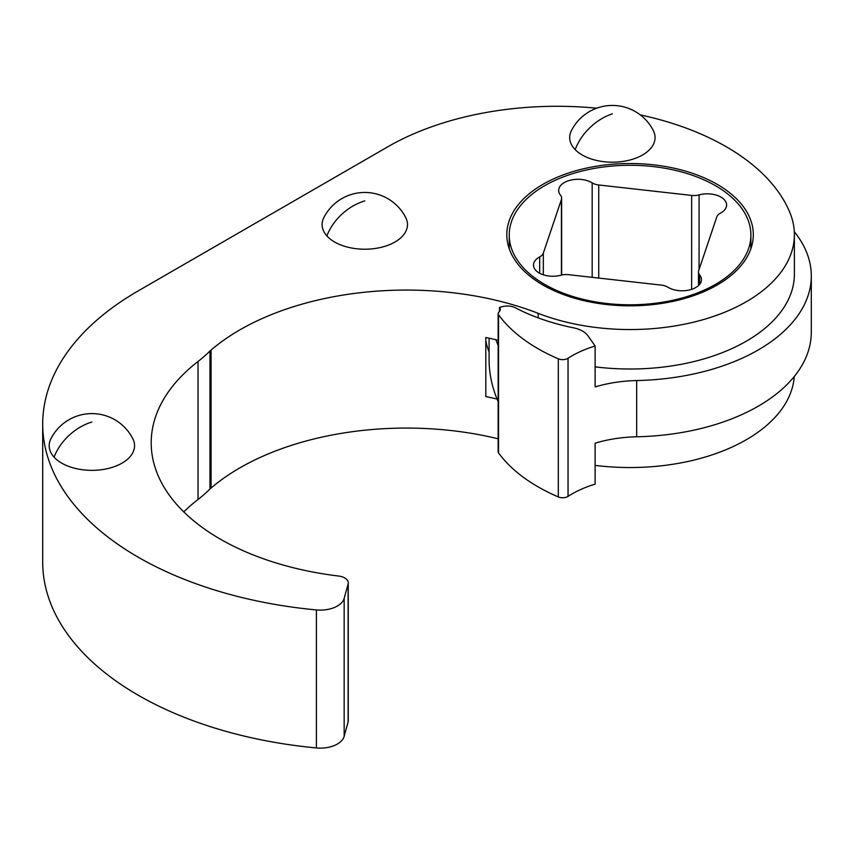 <?xml version="1.0" encoding="UTF-8"?>
<svg xmlns="http://www.w3.org/2000/svg" width="854" height="854" viewBox="0 0 854 854"><rect width="100%" height="100%" fill="white"/><g stroke="black" fill="none" stroke-linecap="round" stroke-linejoin="round"><path stroke-width="1.28" d="M209.956 488.99L211.077 488.029L211.077 350.033L209.956 350.994L209.956 488.99A179.116 103.409 0 0 1 198.043 499.473A235.619 136.032 0 0 0 183.759 511.877M538.169 317.869L538.169 313.333A235.619 136.032 0 0 0 211.077 350.033M498.16 340.276A235.619 136.032 0 0 0 485.809 337.49L485.809 396.566A235.619 136.032 0 0 1 497.092 399.085M498.16 438.807A235.619 136.032 0 0 0 211.077 488.029M595.121 465.377A164.331 94.869 0 0 0 794.252 376.529M538.169 313.333A164.331 94.869 0 0 0 707.208 318.446A164.331 94.869 0 0 0 794.38 234.679A164.331 94.869 0 0 0 790.174 213.329A239.237 138.124 0 0 0 640.297 114.906M596.732 108.191A239.237 138.124 0 0 0 387.897 146.739L138.252 290.862A326.239 188.35 0 0 0 42.7 424.054A326.239 188.35 0 0 0 316.407 609.937A24.168 13.952 0 0 0 344.162 598.355L348.112 583.955A12.084 6.971 0 0 0 348.261 582.866A12.084 6.971 0 0 0 338.515 576.023A235.619 136.032 0 0 1 151.201 442.874A235.619 136.032 0 0 1 198.043 361.477A179.116 103.409 0 0 0 209.956 350.994M42.7 424.054L42.7 562.049A326.239 188.35 0 0 0 316.407 747.944A24.168 13.952 0 0 0 344.162 736.351L344.162 598.355M348.112 583.955L348.112 721.95L344.162 736.351M348.112 721.95A12.084 6.971 0 0 0 348.261 720.861L348.261 582.866M595.121 366.846A164.331 94.869 0 0 0 794.38 274.134L794.38 234.679M732.23 274.465A123.243 71.16 0 0 0 753.303 234.679A123.243 71.16 0 0 0 666.088 166.626A123.243 71.16 0 0 0 527.879 194.883A123.243 71.16 0 0 0 506.806 234.679A123.243 71.16 0 0 0 594.021 302.722A123.243 71.16 0 0 0 732.23 274.465M499.526 307.429L502.045 306.725A12.084 6.971 180 0 1 515.464 307.835A170.373 98.359 180 0 0 573.578 327.84A24.168 13.952 180 0 1 587.968 335.782L595.121 346.019L595.121 386.958A96.662 55.809 180 0 1 636.668 380.553A181.24 104.636 0 0 0 811.3 275.991L811.3 332.217A181.24 104.636 0 0 1 636.668 436.789A96.662 55.809 180 0 0 595.121 443.194L595.121 484.133A96.662 55.809 180 0 0 568.049 496.366A7.248 4.185 0 0 1 558.313 496.932A183.332 105.853 0 0 1 498.533 452.866A4.836 2.786 0 0 1 498.16 451.787L498.16 313.664A4.836 2.786 0 0 1 498.544 312.575L499.686 311.016A7.494 4.323 0 0 0 500.284 309.329A7.494 4.323 0 0 0 499.526 307.429L499.526 311.24M498.16 313.664A4.836 2.786 0 0 0 498.533 314.742A183.332 105.853 0 0 0 558.313 358.819A7.248 4.185 0 0 0 568.049 358.242A96.662 55.809 180 0 1 595.121 346.019M811.3 275.991A181.24 104.636 0 0 0 794.305 231.744M485.809 340.693A144.999 83.713 0 0 0 489.096 351.848M659.256 302.732A120.83 69.761 180 0 1 509.23 235.042A120.83 69.761 180 0 1 591.683 168.9A120.83 69.761 180 0 1 600.864 167.352A120.83 69.761 180 0 1 717.776 187.069A120.83 69.761 180 0 1 750.89 235.042A120.83 69.761 180 0 1 659.256 302.732M568.476 274.678A12.084 6.971 0 0 0 561.035 275.202A19.332 11.166 0 0 1 533.504 265.092A19.332 11.166 0 0 1 539.685 256.915A12.084 6.971 0 0 0 543.325 253.136L561.42 199.494A12.084 6.971 0 0 0 561.644 198.16A12.084 6.971 0 0 0 560.502 195.192A19.332 11.166 0 0 1 558.665 190.463A19.332 11.166 0 0 1 570.942 180.066A19.332 11.166 0 0 1 592.174 182.873A12.084 6.971 0 0 0 598.729 184.976L691.633 195.417A12.084 6.971 0 0 0 699.074 194.883A19.332 11.166 0 0 1 726.615 204.992A19.332 11.166 0 0 1 720.424 213.18A12.084 6.971 0 0 0 716.784 216.959L698.7 270.601A12.084 6.971 0 0 0 698.476 271.935A12.084 6.971 0 0 0 699.618 274.892A19.332 11.166 0 0 1 701.444 279.632A19.332 11.166 0 0 1 689.167 290.018A19.332 11.166 0 0 1 667.935 287.222A12.084 6.971 0 0 0 661.391 285.119L568.476 274.678M498.16 345.358A297.171 171.569 180 0 1 495.864 339.721M498.16 401.593A297.171 171.569 180 0 1 489.096 359.566L489.096 338.184M575.18 149.642A42.689 24.649 180 0 1 571.401 130.641A45.913 45.913 0 0 1 653.353 130.641A42.689 24.649 180 0 1 628.939 160.264A42.689 24.649 180 0 1 575.18 149.642A45.913 32.666 135.7 0 1 612.371 113.87M326.879 235.896A42.689 24.649 180 0 1 323.815 217.663A45.913 45.913 0 0 1 405.767 217.663A42.689 24.649 180 0 1 380.66 247.457A42.689 24.649 180 0 1 326.879 235.896A45.913 33.295 138.1 0 1 364.797 200.893M54.08 457.146A42.689 24.649 180 0 1 50.898 438.796A45.913 45.913 0 0 1 132.85 438.796A42.689 24.649 180 0 1 107.85 468.558A42.689 24.649 180 0 1 54.08 457.146A45.913 33.199 137.7 0 1 91.88 422.025M316.407 747.944L316.407 609.937M198.043 499.473L198.043 361.477M498.533 452.866L498.533 314.742M558.313 496.932L558.313 358.819M568.049 496.366L568.049 358.242M636.668 436.789L636.668 380.553M539.685 273.28L539.685 256.915M543.325 274.817L543.325 253.136M561.42 199.494L561.42 275.105M592.174 277.337L592.174 182.873M598.729 278.073L598.729 184.976M691.633 195.417L691.633 289.346M699.074 269.469L699.074 194.883M699.618 284.361L699.618 274.892M509.23 235.042L509.23 248.695M750.89 235.042L750.89 248.695M561.644 275.052L561.644 198.16M698.476 285.578L698.476 271.935"/></g></svg>
